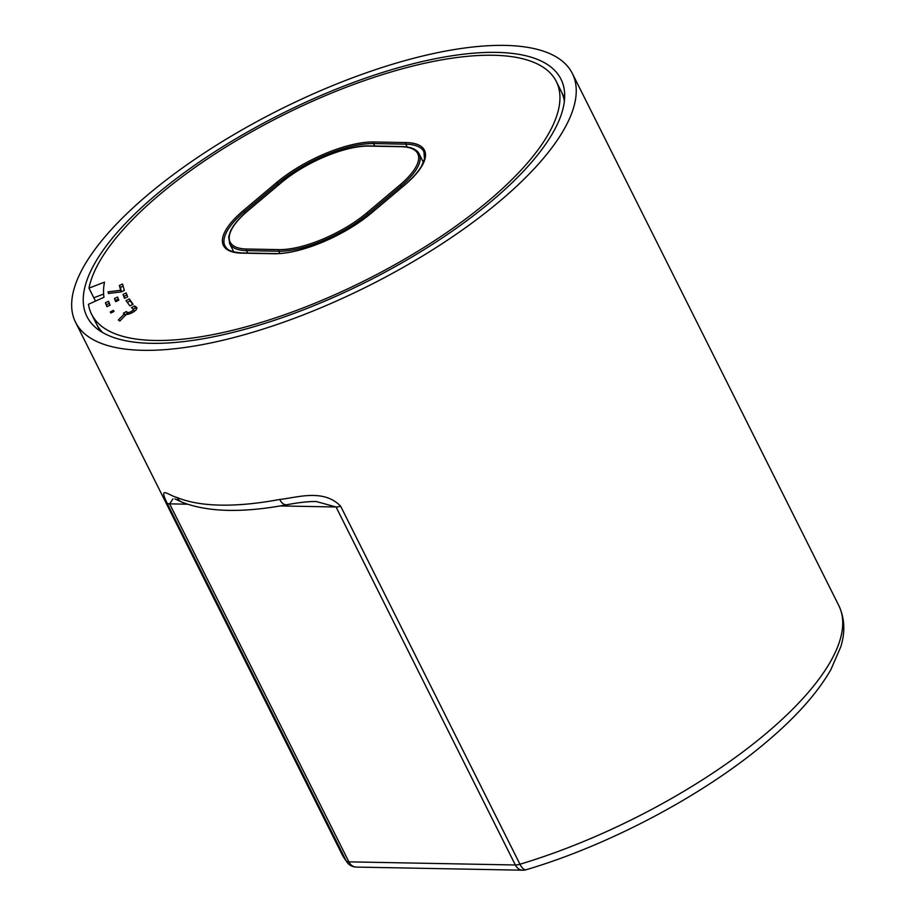 <?xml version="1.0" encoding="UTF-8"?>
<svg xmlns="http://www.w3.org/2000/svg" width="916" height="916" viewBox="0 0 916 916"><rect width="100%" height="100%" fill="white"/><g stroke="black" fill="none" stroke-linecap="round" stroke-linejoin="round"><path stroke-width="1.37" d="M132.396 310.73A3.389 1.202 153.4 0 1 127.347 312.345L126.362 311.532L123.408 313.226L124.37 313.879L118.347 320.005L119.847 321.035L126.225 314.463A6.847 2.427 -26.6 0 0 135.041 310.787A6.847 2.427 -26.6 0 0 136.828 307.639A6.847 2.427 -26.6 0 0 136.495 307.284L134.56 305.955L131.549 307.673L133.163 309.024A3.389 1.202 153.4 0 1 133.289 309.173A3.389 1.202 153.4 0 1 132.396 310.73M488.434 200.947A259.869 92.276 -26.6 0 0 556.31 81.501A259.869 92.276 -26.6 0 0 396.365 70.44A259.869 92.276 -26.6 0 0 159.464 194.764A259.869 92.276 -26.6 0 0 88.967 288.128L104.481 282.162A242.706 86.184 -26.6 0 0 103.989 297.265L88.44 304.295A259.869 92.276 -26.6 0 0 91.589 314.222A259.869 92.276 -26.6 0 0 251.545 325.283A259.869 92.276 -26.6 0 0 488.434 200.947M103.623 294.036L93.81 297.803L95.504 301.101M93.81 297.803L88.967 288.128M108.489 293.464L121.175 291.906L124.358 290.464L122.538 284.029L119.366 285.506L120.717 290.28L108.054 291.838L108.489 293.464M105.42 302.795L106.943 306.7L110.08 305.177L108.557 301.261L105.42 302.795L107.126 306.608M122.996 294.437L124.53 298.353L127.679 296.818L126.156 292.902L122.996 294.437L124.702 298.261M115.679 301.685L118.794 300.173L117.569 297.036L114.454 298.547L115.679 301.685M125.984 300.666L129.958 305.921L133.06 304.284L129.282 298.937L125.984 300.666M113.378 310.364L110.275 311.978L110.962 313.009L114.053 311.406L113.378 310.364L113.927 311.463M132.774 304.444L130.244 300.872L127.313 302.406M130.244 300.872L129.282 298.937M118.359 299.063L115.427 300.482L115.851 301.604M115.427 300.482L114.454 298.547M126.946 294.929L123.969 296.372M109.347 303.288L106.393 304.73M108.844 293.429L108.054 291.838M121.462 291.78L120.717 290.28M123.133 286.136L120.34 287.441L121.542 291.735M120.34 287.441L119.366 285.506M125.194 315.528L124.37 313.879M128.229 314.211L127.335 313.467L124.862 314.875M127.335 313.467L126.362 311.532M136.759 308.726L135.534 307.89L133.289 309.173L134.251 311.108M135.534 307.89L134.56 305.955M156.167 194.707A265.079 94.13 -26.6 0 0 86.94 316.547A265.079 94.13 -26.6 0 0 250.091 327.836A265.079 94.13 -26.6 0 0 491.732 201.016A265.079 94.13 -26.6 0 0 560.97 79.165A265.079 94.13 -26.6 0 0 397.807 67.876A265.079 94.13 -26.6 0 0 156.167 194.707M316.054 501.521L316.203 501.521C308.91 501.373 299.143 502.437 286.903 504.727L286.903 504.727A11.576 6.801 -100.6 0 1 279.701 499.46C296.521 497.789 323.474 488.285 340.672 506.227L519.945 864.223A11.576 4.798 73.4 0 0 526.196 869.719C609.506 845.136 704.381 794.745 766.406 742.029C796.073 717.033 817.576 692.862 830.927 669.527L840.854 646.639C843.876 636.7 846.361 621.758 838.838 605.625L572.351 73.475A277.811 98.653 -26.6 0 0 401.357 61.635A277.811 98.653 -26.6 0 0 148.106 194.558A277.811 98.653 -26.6 0 0 75.547 322.249A277.811 98.653 -26.6 0 0 246.541 334.088A277.811 98.653 -26.6 0 0 499.793 201.165A277.811 98.653 -26.6 0 0 572.351 73.475M187.402 504.189L169.643 503.857L348.904 861.853A11.576 4.111 -26.6 0 1 346.271 860.96A277.811 98.653 -26.6 0 1 342.034 854.41L347.462 862.803A11.576 10.786 -39.1 0 1 346.271 860.96L166.998 502.964C158.445 485.194 168.395 495.373 177.131 497.537A11.576 10.339 112.4 0 0 182.055 502.197L174.83 498.865M316.238 501.521L336.069 506.983L280.113 505.93M166.998 502.964A11.576 4.111 -26.6 0 0 169.643 503.857L172.941 498.911M247.721 253.056L246.507 250.618A69.456 24.663 153.4 0 1 229.63 243.599L233.786 251.9M279.838 253.423L278.739 251.224L246.507 250.618A1.156 0.893 91.1 0 1 246.77 249.015L279.014 249.621A68.299 24.251 -26.6 0 0 366.709 212.947L399.88 184.998A68.299 24.251 -26.6 0 0 401.139 146.709L368.896 146.102A68.299 24.251 -26.6 0 0 281.189 182.765L248.018 210.714A68.299 24.251 -26.6 0 0 246.77 249.015M368.598 215.271L367.934 213.932A69.456 24.663 153.4 0 1 278.739 251.224A1.156 0.893 91.1 0 1 279.014 249.621M401.792 187.356L401.105 185.982L367.934 213.932A1.156 0.607 -130.1 0 0 366.709 212.947M423.398 162.361L419.242 154.06A69.456 24.663 153.4 0 1 401.105 185.982A1.156 0.607 -130.1 0 0 399.88 184.998M401.139 146.709A1.156 0.893 91.1 0 1 401.643 146.514L369.4 145.919A1.156 0.893 91.1 0 0 368.896 146.102M128.274 314.199L127.347 312.345M136.919 308.12L136.495 307.284M564.359 101.344A259.869 92.276 -26.6 0 0 561.29 91.451A259.869 92.276 -26.6 0 0 561.153 91.176L556.31 81.501M91.589 314.222L96.443 323.898A259.869 92.276 -26.6 0 0 96.581 324.161A259.869 92.276 -26.6 0 0 102.661 332.542M243.255 210.634L276.426 182.685A75.822 26.919 153.4 0 1 373.797 141.969L406.04 142.575A75.822 26.919 153.4 0 1 404.643 185.089L371.472 213.039A75.822 26.919 153.4 0 1 274.113 253.743L241.87 253.137A75.822 26.919 153.4 0 1 243.255 210.634A1.156 0.607 49.9 0 1 244.48 211.607A74.665 26.518 -26.6 0 0 224.97 245.935C227.054 248.694 227.592 251.877 242.374 252.953A1.156 0.893 -88.9 0 0 241.87 253.137M374.747 146.01L373.533 143.572A74.665 26.518 -26.6 0 0 277.651 183.658L244.48 211.607L245.19 213.039M278.338 185.043L277.651 183.658A1.156 0.607 49.9 0 0 276.426 182.685M407.162 146.972L405.765 144.178L373.533 143.572A1.156 0.893 -88.9 0 1 373.797 141.969M404.265 185.421A1.156 0.607 49.9 0 1 404.38 185.169C412.452 178.334 418.2 171.922 421.635 165.945L424.474 159.006L423.902 151.724A74.665 26.518 -26.6 0 0 405.765 144.178A1.156 0.893 -88.9 0 1 406.04 142.575M274.113 253.743A1.156 0.893 -88.9 0 1 274.617 253.56C299.074 254.648 345.744 235.206 371.22 213.119A1.156 0.607 49.9 0 1 371.472 213.039M371.22 213.119L404.38 185.169A1.156 0.607 49.9 0 1 404.643 185.089M347.462 862.803A11.576 11.576 0 0 0 356.232 867.074A11.576 8.965 91.1 0 1 348.904 861.853L515.342 864.979A11.576 4.111 -26.6 0 0 519.945 864.223A277.811 98.653 -26.6 0 0 766.28 733.315A277.811 98.653 -26.6 0 0 838.838 605.625M177.131 497.537A277.811 98.653 -26.6 0 0 279.701 499.46M356.232 867.074L522.658 870.2A11.576 8.965 -88.9 0 1 515.342 864.979L336.069 506.983A11.576 4.111 -26.6 0 0 340.672 506.227M369.4 145.919C346.614 144.957 304.33 162.636 280.926 182.856L247.755 210.806C239.133 218.1 233.351 224.935 230.408 231.29L228.702 236.832L229.63 243.599M401.643 146.514C410.94 146.778 416.803 149.285 419.242 154.06M564.622 98.252L561.29 91.451M100.027 330.905L96.581 324.161M274.617 253.56L242.374 252.953M342.034 854.41L75.547 322.249M522.658 870.2A11.576 11.576 0 0 0 526.196 869.719M286.903 504.727C242.832 513.063 207.886 512.227 182.055 502.197"/></g></svg>
